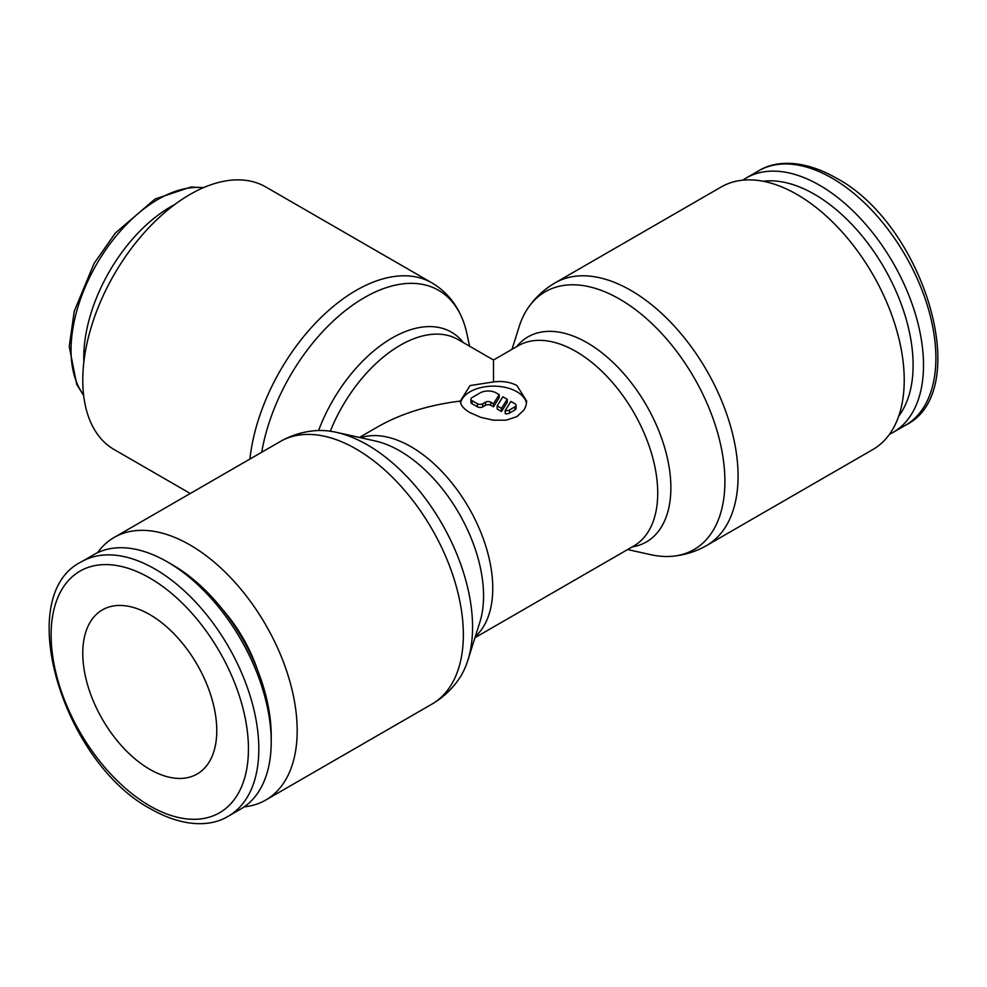 <?xml version="1.0" encoding="UTF-8"?>
<svg xmlns="http://www.w3.org/2000/svg" width="987" height="987" viewBox="0 0 987 987"><rect width="100%" height="100%" fill="white"/><g stroke="black" fill="none" stroke-linecap="round" stroke-linejoin="round"><path stroke-width="1.48" d="M244.208 806.835A151.616 87.535 -120 0 0 265.774 800.038A151.616 87.535 -120 0 0 297.186 730.627A151.616 87.535 -120 0 0 231.007 578.061A151.616 87.535 -120 0 0 114.171 537.434A151.616 87.535 -120 0 0 97.503 552.72M280.333 441.497A151.616 87.535 -120 0 1 356.147 449.011A151.616 87.535 -120 0 1 463.347 634.69A151.616 87.535 -120 0 1 431.948 704.101C442.509 697.932 451.33 689.839 458.387 679.833A148.827 85.918 -120 0 0 467.912 660.13A148.827 85.918 -120 0 0 472.563 627.103A148.827 85.918 -120 0 0 367.324 444.829A148.827 85.918 -120 0 0 336.394 432.343A148.827 85.918 -120 0 0 314.569 430.739C302.38 431.85 290.968 435.44 280.333 441.497L114.171 537.434M467.912 660.13L479.855 622.192A118.391 68.35 -120 0 0 483.556 595.914A118.391 68.35 -120 0 0 399.834 450.911A118.391 68.35 -120 0 0 375.233 440.967L336.394 432.343M632.198 546.909A118.391 68.35 -120 0 0 670.876 487.751A118.391 68.35 -120 0 0 587.166 342.76A118.391 68.35 -120 0 0 516.596 346.684M627.621 549.549L650.606 554.657A148.827 85.918 -120 0 0 672.431 556.249A148.827 85.918 -120 0 0 724.902 481.409A148.827 85.918 -120 0 0 619.676 299.135A148.827 85.918 -120 0 0 528.613 307.167A148.827 85.918 -120 0 0 519.088 326.857L512.019 349.312M672.431 556.249C684.62 555.15 696.032 551.56 706.667 545.49L872.829 449.554A151.616 87.535 -120 0 0 904.228 380.155A151.616 87.535 -120 0 0 838.049 227.578A151.616 87.535 -120 0 0 721.226 186.962L555.052 282.899C544.491 289.068 535.67 297.161 528.613 307.167M742.792 180.165A146.878 84.796 60 0 1 746.197 178.005A146.878 84.796 60 0 1 859.381 217.362A146.878 84.796 60 0 1 923.499 365.165A146.878 84.796 60 0 1 893.075 432.405A146.878 84.796 60 0 1 889.497 434.268M763.198 181.263A139.525 80.564 60 0 1 862.811 236.818A139.525 80.564 60 0 1 913.111 365.165A139.525 80.564 60 0 1 898.75 416.058M228.404 816.15L240.803 808.995A146.878 84.796 -120 0 0 271.215 741.755L271.215 735.759A139.525 80.564 -120 0 0 172.552 564.872L167.358 561.874A146.878 84.796 -120 0 0 93.925 554.595L81.526 561.751A146.878 84.796 -120 0 1 154.971 569.03A146.878 84.796 -120 0 1 258.816 748.911A146.878 84.796 -120 0 1 228.404 816.15C212.23 826.255 184.89 828.204 151.295 809.229C63.032 762.988 12.14 595.667 81.526 561.751M190.281 493.5L114.171 449.554A151.616 87.535 -60 0 1 82.772 380.155A151.616 87.535 -60 0 1 148.951 227.578A151.616 87.535 -60 0 1 265.774 186.962L431.948 282.899A151.616 87.535 -60 0 0 356.147 290.4A151.616 87.535 -60 0 0 249.896 459.078M261.728 452.243A148.519 85.746 -60 0 1 364.314 297.655A148.519 85.746 -60 0 1 462.422 319.011A148.519 85.746 -60 0 1 466.839 333.458L469.59 346.215M318.591 430.505A118.699 68.535 -60 0 1 392.073 338.023A118.699 68.535 -60 0 1 463.335 342.6M83.858 361.921A123.19 71.126 -60 0 1 83.772 357.528A123.19 71.126 -60 0 1 174.724 204.531M149.777 769.317A94.752 54.704 60 0 1 87.868 685.817A94.752 54.704 60 0 1 102.401 609.88A94.752 54.704 60 0 1 149.777 614.58A94.752 54.704 60 0 1 211.674 698.08A94.752 54.704 60 0 1 197.153 774.005A94.752 54.704 60 0 1 149.777 769.317M470.046 412.652C463.705 408.963 460.473 405.102 460.337 401.067L470.046 385.572L493.5 381.92C502.556 380.809 510.365 382.031 516.954 385.572L526.663 401.067L526.046 405.484L524.159 409.79L516.954 416.613L506.158 420.178L493.5 420.215L480.842 417.378L470.046 412.652M460.584 402.943A33.163 19.148 180 0 1 482.717 387.188A33.163 19.148 180 0 1 516.954 391.753A33.163 19.148 180 0 1 526.503 403.375M514.943 403.745A3.788 2.184 180 0 1 516.053 405.299A3.788 2.184 180 0 1 514.943 406.841L509.576 409.938A3.788 2.184 180 0 1 505.196 410.506L510.921 401.425L514.943 403.745M516.053 405.299L516.053 408.396A3.788 2.184 180 0 1 514.943 409.938L509.576 413.035L509.576 409.938M499.188 394.652L499.188 397.749L493.463 406.829L490.823 405.299A3.788 2.184 0 0 0 485.456 405.299L482.779 406.841A3.788 2.184 180 0 1 477.424 406.841L472.057 403.745A3.788 2.184 180 0 1 470.947 402.202L470.947 399.106A3.788 2.184 180 0 1 472.057 397.564L480.101 392.925A11.375 6.564 180 0 1 496.177 392.925L499.188 394.652L493.463 403.732L490.823 402.202A3.788 2.184 0 0 0 485.456 402.202L482.779 403.745A3.788 2.184 180 0 1 477.424 403.745L472.057 400.66A3.788 2.184 180 0 1 470.947 399.106M493.463 406.829L493.463 403.732M501.507 408.371L497.164 405.867L502.876 396.786L507.219 399.291L501.507 408.371L501.507 411.468L497.164 408.963L497.164 405.867M501.507 411.468L507.219 402.388L507.219 399.291M509.576 413.035A3.788 2.184 180 0 1 505.196 413.602L505.196 410.506M474.981 637.676L633.777 545.996A115.602 66.746 -120 0 0 657.724 493.068A115.602 66.746 -120 0 0 575.976 351.483A115.602 66.746 -120 0 0 518.175 345.758L493.5 360.008L493.5 381.92M460.337 401.067C428.543 405.015 401.055 413.578 377.898 426.754L359.379 437.451M222.852 609.818A106.127 61.268 60 0 1 257.434 669.729M271.215 741.755A146.878 84.796 -120 0 0 167.358 561.874M475.352 636.492A115.602 66.746 -120 0 0 492.76 588.314A115.602 66.746 -120 0 0 411.024 446.729A115.602 66.746 -120 0 0 360.588 437.722M706.667 545.49A151.616 87.535 -120 0 0 738.066 476.092A151.616 87.535 -120 0 0 630.853 290.4A151.616 87.535 -120 0 0 555.052 282.899M746.197 178.005L758.596 170.85A146.878 84.796 60 0 1 832.029 178.129A146.878 84.796 60 0 1 935.886 358.01A146.878 84.796 60 0 1 905.474 425.249L893.075 432.405M149.777 805.873A139.525 80.564 -120 0 0 248.44 748.911A139.525 80.564 -120 0 0 149.777 578.024A139.525 80.564 -120 0 0 51.114 634.986A139.525 80.564 -120 0 0 149.777 805.873M330.287 431.22A115.602 66.746 -60 0 1 400.241 345.265A115.602 66.746 -60 0 1 458.042 339.54L493.5 360.008M83.587 394.923A123.19 71.126 -60 0 1 71.039 350.175A123.19 71.126 -60 0 1 158.154 199.3A123.19 71.126 -60 0 1 203.174 187.789M514.943 409.938L514.943 406.841M477.424 406.841L477.424 403.745M482.779 406.841L482.779 403.745M490.823 405.299L490.823 402.202M485.456 405.299L485.456 402.202M472.057 403.745L472.057 400.66M431.948 704.101L265.774 800.038M758.596 170.85C774.906 160.684 802.271 158.87 835.705 177.759C923.968 224.012 974.86 391.333 905.474 425.249M462.422 319.011C456.019 303.231 445.853 291.19 431.948 282.899M83.648 395.491L76.702 384.437L69.25 346.548L74.222 311.349L94.073 263.43L115.405 233.006L155.07 199.004L190.762 187.061L203.692 187.567"/></g></svg>
